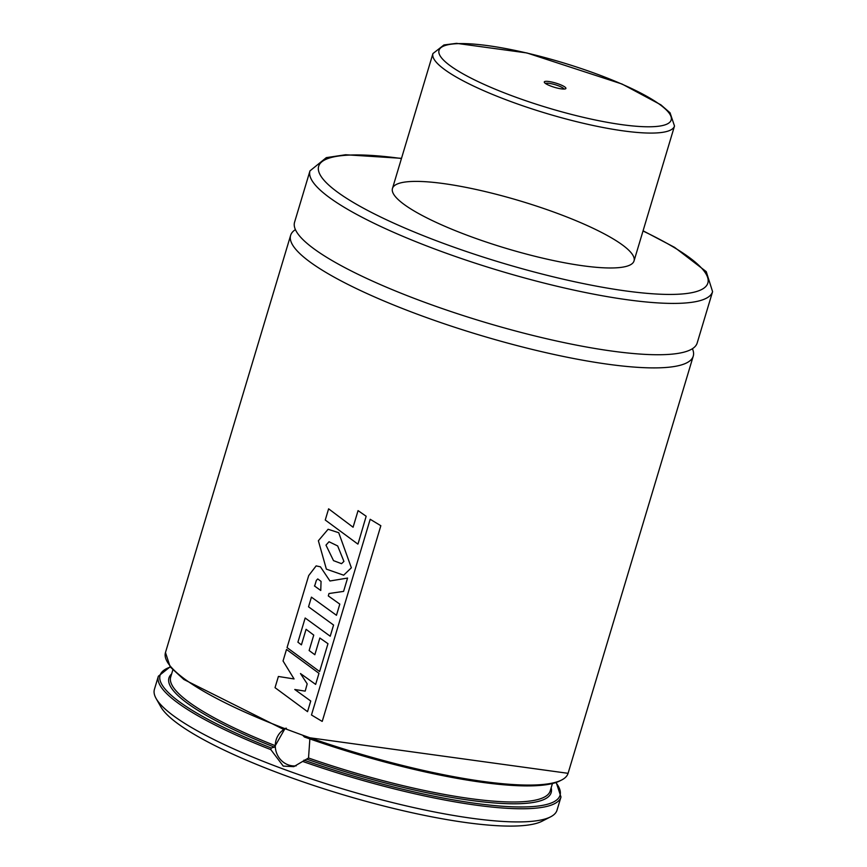 <?xml version="1.0" encoding="UTF-8"?>
<svg xmlns="http://www.w3.org/2000/svg" width="867" height="867" viewBox="0 0 867 867"><rect width="100%" height="100%" fill="white"/><g stroke="black" fill="none" stroke-linecap="round" stroke-linejoin="round"><path stroke-width="1.3" d="M556.3 782.695L560.982 797.011L557.026 810.168A210.172 41.204 -163.3 0 1 550.599 816.844L542.124 821.19A203.171 39.839 -163.3 0 1 535.362 823.65A203.171 39.839 -163.3 0 1 331.454 791.192A203.171 39.839 -163.3 0 1 160.785 706.778L156.103 698.488A210.172 41.204 -163.3 0 1 154.413 689.384L158.358 676.217L170.138 666.842M550.599 816.844A210.172 41.204 -163.3 0 1 543.598 819.391A210.172 41.204 -163.3 0 1 332.657 785.816A210.172 41.204 -163.3 0 1 156.103 698.488M309.866 738.955L308.522 757.996L293.794 766.645L283.26 766.103L270.84 749.641L271.208 747.993L274.438 747.148L284.831 728.844L286.121 728.193M285.579 728.334L282.837 729.039L183.837 679.479L170.192 666.907L165.467 652.537A210.172 41.204 -163.3 0 0 284.582 728.518L302.648 735.205L304.469 737.048L568.08 773.321A210.172 41.204 -163.3 0 1 554.663 782.543A210.172 41.204 -163.3 0 1 302.648 735.205M282.891 729.028L283.986 728.659M692.397 348.718A210.172 41.204 -163.3 0 1 693.242 356.153A210.172 41.204 -163.3 0 1 679.815 365.365A210.172 41.204 -163.3 0 1 448.868 325.331A210.172 41.204 -163.3 0 1 290.629 235.358A210.172 41.204 -163.3 0 1 295.419 229.625M643.076 230.795L674.591 247.366L706.247 271.631L712.587 291.659L697.187 342.985A210.172 41.204 -163.3 0 1 683.77 352.208A210.172 41.204 -163.3 0 1 452.812 312.163A210.172 41.204 -163.3 0 1 294.574 222.201L309.974 170.875L326.317 157.631L345.64 154.749L401.508 158.325M625.985 266.462A126.105 24.72 -163.3 0 1 487.417 242.435A126.105 24.72 -163.3 0 1 392.469 188.453A126.105 24.72 -163.3 0 1 520.363 201.003A126.105 24.72 -163.3 0 1 634.037 260.924A126.105 24.72 -163.3 0 1 625.985 266.462M286.392 728.226A19.616 18.305 -104.5 0 0 275.305 746.747A19.616 18.305 -104.5 0 0 288.147 764.835A19.616 18.305 -104.5 0 0 296.167 765.843M305.011 691.107L294.769 689.493L310.744 701.013L307.547 711.666L275.034 687.672L278.394 676.477L294.065 678.948L283.043 660.968L286.5 649.437L318.969 673.323L315.642 684.399L300.47 673.54L307.189 683.857L305.217 691.064M314.688 585.919L316.336 580.413L317.755 578.928L321.05 581.378L320.757 590.492L314.439 585.951M308.706 575.569L316.141 565.891L320.443 566.823L329.948 580.988L347.58 578.061L343.581 591.392L328.994 593.516L328.3 595.932L339.81 604.126L336.461 615.288L311.426 597.146L308.533 606.813L333.578 625.042L330.219 636.226L305.173 618.008L297.912 642.187L301.413 644.853L306.084 629.312L313.756 635.099L309.129 650.532L314.84 654.726L319.847 638.025L327.975 643.682L319.62 671.535L287.053 647.606L308.706 575.569M322.134 721.377L311.47 714.982L370.187 519.279L380.841 525.716L322.264 721.301M357.822 544.064L325.255 520.027L328.615 508.821L353.086 527.223L358.06 510.62L366.167 516.255L358.006 543.999M343.928 561.415L341.533 563.68L333.513 560.635L325.981 545.126L329.026 541.745L337.675 545.95L343.928 561.415M326.371 569.142L318.373 540.748L328.105 529.26L338.726 532.717L351.363 567.787L343.679 575.189L326.371 569.142M565.923 88.358A11.282 2.211 16.7 0 0 554.457 82.701A11.282 2.211 16.7 0 0 544.389 82.441A11.282 2.211 16.7 0 0 554.468 87.307A11.282 2.211 16.7 0 0 565.566 88.792A11.282 2.211 16.7 0 0 565.923 88.358M564.049 89.063A9.808 1.918 16.7 0 0 555.248 84.728A9.808 1.918 16.7 0 0 545.506 83.492M560.982 797.011A210.172 41.204 -163.3 0 1 547.554 806.234A210.172 41.204 -163.3 0 1 302.529 761.378M270.84 749.641A210.172 41.204 -163.3 0 1 158.358 676.217M271.208 747.993A208.774 40.933 -163.3 0 1 170.322 667.07M556.018 782.793A208.774 40.933 -163.3 0 1 303.959 760.131M274.438 747.148A199.529 39.123 -163.3 0 1 171.623 673.93M551.163 787.8A199.529 39.123 -163.3 0 1 307.2 759.286M274.915 745.544A198.12 38.842 -163.3 0 1 170.691 677.051L172.836 669.909M552.366 783.779L550.22 790.921A198.12 38.842 -163.3 0 1 308.522 757.996M560.776 780.419A208.774 40.933 -163.3 0 1 304.588 737.058M712.587 291.659A210.172 41.204 -163.3 0 1 699.16 300.882A210.172 41.204 -163.3 0 1 468.213 260.848A210.172 41.204 -163.3 0 1 309.974 170.875M643.011 231.012A203.171 39.839 -163.3 0 1 694.879 291.984A203.171 39.839 -163.3 0 1 392.838 222.721A203.171 39.839 -163.3 0 1 401.443 158.531M432.936 53.559L443.947 44.954L456.53 43.35L526.854 52.941L622.04 84.034L660.86 104.82L670.061 112.808L674.504 126.029A126.105 24.72 -163.3 0 1 548.778 114.119A126.105 24.72 -163.3 0 1 432.763 54.426A126.105 24.72 -163.3 0 1 432.936 53.559L392.469 188.453M438.843 51.196A121.196 23.767 -163.3 0 1 615.559 81.411A121.196 23.767 -163.3 0 1 610.91 122.962A121.196 23.767 -163.3 0 1 438.843 51.196M290.629 235.358L165.467 652.537M693.242 356.153L568.08 773.321M674.504 126.029L634.037 260.924"/></g></svg>
